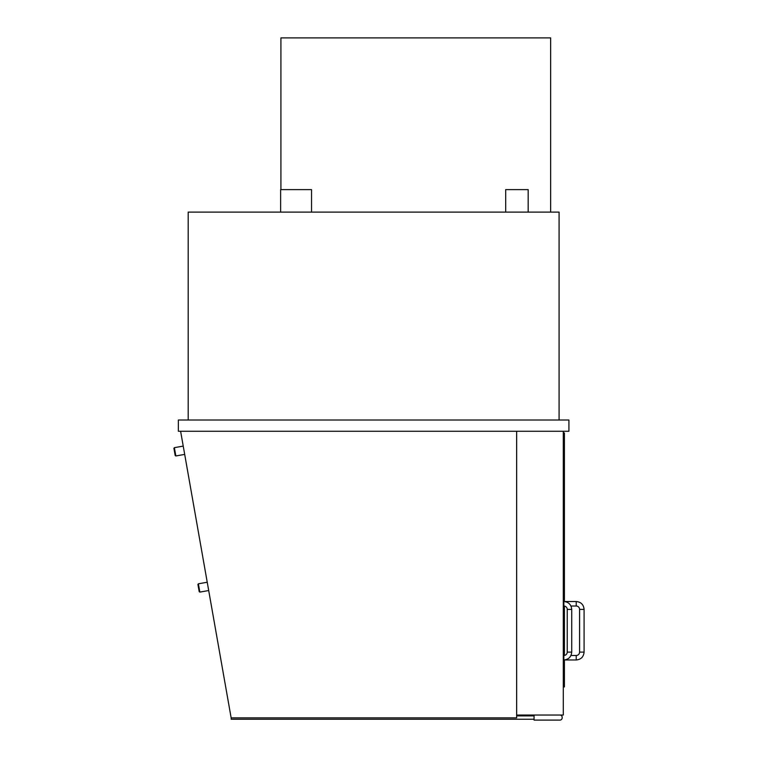 <?xml version="1.0" encoding="UTF-8"?>
<svg xmlns="http://www.w3.org/2000/svg" width="758" height="758" viewBox="0 0 758 758"><rect width="100%" height="100%" fill="white"/><g stroke="black" fill="none" stroke-linecap="round" stroke-linejoin="round"><path stroke-width="1.14" d="M568.917 420.017L178.357 420.017L178.357 431.264L568.917 431.264L568.917 420.017M559.082 420.017L559.082 212.107L188.192 212.107L188.192 420.017M516.653 431.264L516.653 715.04L563.289 715.04L563.289 431.264M559.925 715.04A2.246 2.246 0 0 1 562.171 717.286L562.171 717.854A2.246 2.246 0 0 1 559.925 720.1L534.068 720.1L534.068 715.04M563.289 686.947L564.416 686.947L564.416 659.953M564.416 601.549L564.416 432.951L563.289 432.951M564.416 606.068L564.416 655.433M576.222 601.53L576.222 606.021A3.373 3.373 0 0 1 579.586 609.394L584.086 609.394C583.622 604.619 580.998 601.994 576.222 601.53L564.416 601.53M584.086 652.107L579.586 652.107A3.373 3.373 0 0 1 576.222 655.481L576.222 659.972C580.998 659.507 583.622 656.883 584.086 652.107L584.086 609.394M563.857 601.53L563.857 606.021A3.373 3.373 0 0 1 567.23 609.394L571.721 609.394C571.257 604.619 568.633 601.994 563.857 601.53L563.289 601.53M571.721 652.107L567.23 652.107A3.373 3.373 0 0 1 563.857 655.481L563.857 659.972C568.633 659.507 571.257 656.883 571.721 652.107L571.721 609.394M516.653 715.04L516.653 717.854L231.143 717.854L180.612 431.264M280.915 189.623L280.915 37.9L550.649 37.9L550.649 212.107M280.631 212.107L280.631 189.623L311.538 189.623L311.538 212.107M505.69 212.107L505.69 189.623L528.174 189.623L528.174 212.107M534.068 715.884L516.653 715.884M534.068 719.257L231.181 719.257L231.181 717.854M197.923 584.456L199.193 591.647L199.837 592.102L198.378 583.802L197.923 584.456M173.914 448.319L175.183 455.511L175.837 455.965L174.368 447.665L173.914 448.319M576.222 606.021L570.964 606.021M579.586 652.107L579.586 609.394M564.416 659.972L576.222 659.972M570.964 655.481L576.222 655.481M563.857 606.021L563.289 606.021M567.23 652.107L567.23 609.394M563.289 659.972L563.857 659.972M563.289 655.481L563.857 655.481M207.228 582.239L198.378 583.802M208.696 590.539L199.837 592.102L208.696 590.539M183.228 446.102L174.368 447.665M184.687 454.402L175.837 455.965"/></g></svg>
